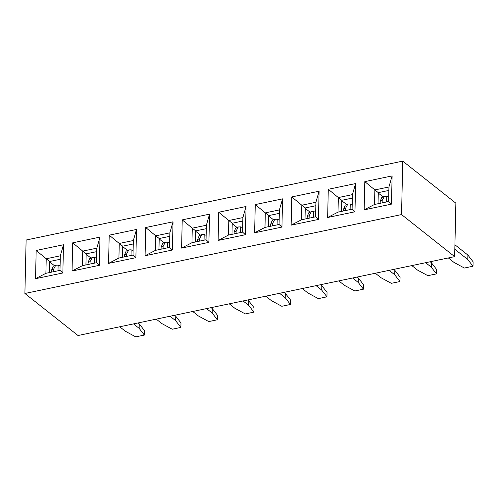 <?xml version="1.0" encoding="UTF-8"?>
<svg xmlns="http://www.w3.org/2000/svg" width="498" height="498" viewBox="0 0 498 498"><rect width="100%" height="100%" fill="white"/><g stroke="black" fill="none" stroke-linecap="round" stroke-linejoin="round"><path stroke-width="0.75" d="M401.544 214.576L24.9 293.478L26.114 240.024L402.751 161.122L401.544 214.576L454.649 256.626L78.005 335.521L24.9 293.478M391.478 204.124L364.163 209.845L364.804 181.633L392.119 175.912L391.478 204.124L388.614 201.522L374.521 204.473L364.163 209.845M354.962 211.775L327.647 217.495L328.288 189.284L355.603 183.563L354.962 211.775L352.098 209.172L338.011 212.123L327.647 217.495M318.446 219.425L291.137 225.146L291.778 196.934L319.087 191.213L318.446 219.425L315.583 216.823L301.495 219.774L291.137 225.146M281.936 227.069L254.621 232.79L255.262 204.585L282.578 198.858L281.936 227.069L279.067 224.474L264.98 227.424L254.621 232.79M245.421 234.72L218.105 240.441L218.746 212.229L246.062 206.508L245.421 234.72L242.557 232.118L228.47 235.068L218.105 240.441M208.905 242.37L181.596 248.091L182.231 219.879L209.546 214.159L208.905 242.37L206.041 239.768L191.954 242.719L181.596 248.091M172.395 250.015L145.08 255.742L145.721 227.53L173.03 221.809L172.395 250.015L169.525 247.419L155.438 250.37L145.08 255.742M135.879 257.665L108.564 263.386L109.205 235.174L136.52 229.454L135.879 257.665L133.016 255.069L118.922 258.02L108.564 263.386M99.363 265.316L72.048 271.036L72.689 242.825L100.005 237.104L99.363 265.316L96.5 262.714L82.413 265.664L72.048 271.036M62.848 272.966L35.539 278.687L36.18 250.475L63.489 244.755L62.848 272.966L59.984 270.364L45.897 273.315L35.539 278.687M374.521 204.473L374.857 189.925L364.804 181.633M378.038 203.738L378.293 192.645L374.857 189.925L388.944 186.974L392.119 175.912M388.944 186.974L388.614 201.522M338.011 212.123L338.341 197.575L328.288 189.284M341.522 211.389L341.777 200.296L338.341 197.575L352.428 194.625L355.603 183.563M352.428 194.625L352.098 209.172M301.495 219.774L301.825 205.22L291.778 196.934M305.013 219.039L305.262 207.94L301.825 205.22L315.913 202.269L319.087 191.213M315.913 202.269L315.583 216.823M264.98 227.424L265.31 212.87L255.262 204.585M268.497 226.683L268.746 215.59L265.31 212.87L279.403 209.919L282.578 198.858M279.403 209.919L279.067 224.474M228.47 235.068L228.8 220.521L218.746 212.229M231.981 234.334L232.236 223.241L228.8 220.521L242.887 217.57L246.062 206.508M242.887 217.57L242.557 232.118M191.954 242.719L192.284 228.171L182.231 219.879M195.471 241.984L195.72 230.891L192.284 228.171L206.371 225.221L209.546 214.159M206.371 225.221L206.041 239.768M155.438 250.37L155.768 235.815L145.721 227.53M158.955 249.635L159.204 238.536L155.768 235.815L169.855 232.865L173.03 221.809M169.855 232.865L169.525 247.419M118.922 258.02L119.259 243.466L109.205 235.174M122.44 257.279L122.695 246.186L119.259 243.466L133.346 240.515L136.52 229.454M133.346 240.515L133.016 255.069M82.413 265.664L82.743 251.117L72.689 242.825M85.924 264.93L86.179 253.837L82.743 251.117L96.83 248.166L100.005 237.104M96.83 248.166L96.5 262.714M45.897 273.315L46.227 258.767L36.18 250.475M49.414 272.58L49.663 261.487L46.227 258.767L60.314 255.81L63.489 244.755M60.314 255.81L59.984 270.364M378.293 192.645L388.863 190.429M341.777 200.296L352.347 198.079M305.262 207.94L315.838 205.73M268.746 215.59L279.322 213.374M232.236 223.241L242.806 221.025M195.72 230.891L206.297 228.675M159.204 238.536L169.781 236.326M122.695 246.186L133.265 243.97M86.179 253.837L96.749 251.621M49.663 261.487L60.239 259.271M49.657 261.911L54.506 265.751M86.166 254.26L91.022 258.101M122.682 246.61L127.532 250.45M159.198 238.959L164.047 242.806M195.708 231.315L200.563 235.156M232.224 223.664L237.079 227.505M268.739 216.014L273.589 219.855M305.255 208.369L310.105 212.21M341.765 200.719L346.62 204.56M378.281 193.068L383.13 196.909M119.732 326.781L125.347 331.232L135.749 336.878L144.37 335.067L139.147 328.344L139.253 323.887L138.058 322.947M133.526 323.893L139.147 328.344M139.253 323.887L144.476 330.616L144.37 335.067M156.241 319.137L161.862 323.588L172.258 329.228L180.886 327.423L175.663 320.693L175.763 316.242L174.574 315.296M170.042 316.242L175.663 320.693M175.763 316.242L180.986 322.965L180.886 327.423M192.757 311.487L198.378 315.937L208.774 321.577L217.402 319.772L212.179 313.043L212.279 308.592L211.084 307.646M206.558 308.598L212.179 313.043M212.279 308.592L217.501 315.315L217.402 319.772M229.273 303.836L234.894 308.287L245.29 313.927L253.912 312.122L248.695 305.399L248.795 300.941L247.599 299.995M243.074 300.948L248.695 305.399M248.795 300.941L254.017 307.671L253.912 312.122M265.783 296.186L271.404 300.636L281.806 306.282L290.427 304.471L285.205 297.748L285.304 293.291L284.115 292.351M279.583 293.297L285.205 297.748M285.304 293.291L290.527 300.02L290.427 304.471M302.298 288.541L307.92 292.992L318.315 298.632L326.943 296.827L321.72 290.097L321.82 285.647L320.631 284.7M316.099 285.647L321.72 290.097M321.82 285.647L327.043 292.37L326.943 296.827M338.814 280.891L344.435 285.342L354.831 290.981L363.459 289.176L358.236 282.447L358.336 277.996L357.141 277.05M352.615 278.002L358.236 282.447M358.336 277.996L363.559 284.719L363.459 289.176M375.33 273.24L380.945 277.691L391.347 283.331L399.969 281.526L394.746 274.803L394.852 270.346L393.657 269.399M389.131 270.352L394.746 274.803M394.852 270.346L400.075 277.075L399.969 281.526M411.84 265.59L417.461 270.041L427.857 275.687L436.485 273.875L431.262 267.152L431.361 262.695L430.172 261.755M425.641 262.701L431.262 267.152M431.361 262.695L436.584 269.424L436.485 273.875M448.356 257.945L453.977 262.396L464.373 268.036L473 266.231L467.778 259.502L467.877 255.051L454.917 244.786M454.817 249.243L467.778 259.502M467.877 255.051L473.1 261.774L473 266.231M55.764 265.197L53.118 266.355L51.58 270.115L53.572 269.244L55.751 265.21L58.129 265.123L60.084 265.913M58.129 265.123L57.998 270.781M92.279 257.553L89.634 258.705L88.096 262.465L90.088 261.599L92.261 257.559L94.645 257.472L96.6 258.263M94.645 257.472L94.514 263.131M128.795 249.903L126.15 251.06L124.612 254.82L126.604 253.949L128.777 249.909L131.155 249.822L133.115 250.612M131.155 249.822L131.03 255.48M165.305 242.252L162.665 243.41L161.128 247.17L163.114 246.298L165.292 242.258L167.67 242.171L169.631 242.968M167.67 242.171L167.546 247.836M201.821 234.602L199.175 235.759L197.638 239.519L199.63 238.648L201.808 234.614L204.186 234.527L206.141 235.317M204.186 234.527L204.056 240.185M238.337 226.957L235.691 228.109L234.153 231.869L236.145 231.004L238.318 226.964L240.702 226.876L242.657 227.667M240.702 226.876L240.571 232.535M274.852 219.307L272.207 220.465L270.669 224.225L272.661 223.353L274.834 219.313L277.212 219.226L279.173 220.016M277.212 219.226L277.087 224.884M311.362 211.656L308.716 212.814L307.179 216.574L309.171 215.702L311.35 211.662L313.728 211.575L315.682 212.372M313.728 211.575L313.597 217.24M347.878 204.012L345.232 205.164L343.695 208.923L345.687 208.052L347.859 204.018L350.243 203.931L352.198 204.722M350.243 203.931L350.113 209.59M384.394 196.361L381.748 197.513L380.211 201.273L382.203 200.408L384.375 196.368L386.753 196.28L388.714 197.071M386.753 196.28L386.629 201.939M53.572 269.244L53.516 271.721M51.58 270.115L51.537 272.132M90.088 261.599L90.032 264.071M88.096 262.465L88.053 264.488M126.604 253.949L126.548 256.42M124.612 254.82L124.562 256.837M163.114 246.298L163.058 248.77M161.128 247.17L161.078 249.187M199.63 238.648L199.574 241.125M197.638 239.519L197.594 241.536M236.145 231.004L236.089 233.475M234.153 231.869L234.11 233.892M272.661 223.353L272.605 225.824M270.669 224.225L270.619 226.241M309.171 215.702L309.115 218.174M307.179 216.574L307.135 218.591M345.687 208.052L345.631 210.53M343.695 208.923L343.651 210.94M382.203 200.408L382.147 202.879M380.211 201.273L380.161 203.296M402.751 161.122L455.863 203.172L454.649 256.626"/></g></svg>
